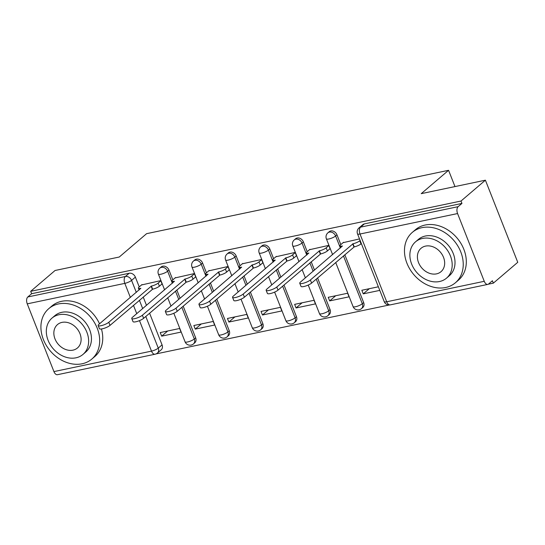 <?xml version="1.0" encoding="UTF-8"?>
<svg xmlns="http://www.w3.org/2000/svg" width="545" height="545" viewBox="0 0 545 545"><rect width="100%" height="100%" fill="white"/><g stroke="black" fill="none" stroke-linecap="round" stroke-linejoin="round"><path stroke-width="0.82" d="M172.826 279.864L168.977 270.082A5.307 4.21 -130.5 0 0 162.785 266.198A5.307 4.21 -130.5 0 0 161.225 266.955L159.876 268.106A5.307 4.21 49.5 0 1 161.436 267.35A5.307 4.21 49.5 0 1 167.628 271.233L172.363 283.243M206.426 272.813L202.577 263.031A5.307 4.21 -130.5 0 0 196.384 259.147A5.307 4.21 -130.5 0 0 194.824 259.904L193.475 261.055A5.307 4.21 49.5 0 1 195.035 260.299A5.307 4.21 49.5 0 1 201.228 264.182L205.956 276.192M240.025 265.762L236.176 255.98A5.307 4.21 -130.5 0 0 229.983 252.097A5.307 4.21 -130.5 0 0 228.423 252.853L227.074 254.004A5.307 4.21 49.5 0 1 228.634 253.248A5.307 4.21 49.5 0 1 234.827 257.131L239.555 269.141M273.624 258.712L269.775 248.929A5.307 4.21 -130.5 0 0 263.582 245.046A5.307 4.21 -130.5 0 0 262.022 245.802L260.673 246.953A5.307 4.21 49.5 0 1 262.234 246.197A5.307 4.21 49.5 0 1 268.426 250.08L273.154 262.097M307.223 251.661L303.374 241.878A5.307 4.21 -130.5 0 0 297.182 237.995A5.307 4.21 -130.5 0 0 295.622 238.751L294.273 239.902A5.307 4.21 49.5 0 1 295.833 239.146A5.307 4.21 49.5 0 1 302.025 243.029L306.753 255.046M340.823 244.61L336.974 234.834A5.307 4.21 -130.5 0 0 330.781 230.944A5.307 4.21 -130.5 0 0 329.221 231.7L327.872 232.851A5.307 4.21 49.5 0 1 329.432 232.095A5.307 4.21 49.5 0 1 335.625 235.985L340.353 247.995M155.979 353.93L389.266 304.982M488.32 284.197L493.348 283.141L492.401 280.75L488.599 283.993A5.307 2.957 78.1 0 1 487.802 284.395A5.307 2.957 78.1 0 1 484.26 281.302L457.575 213.551L360.007 234.023L386.698 301.773L484.26 281.302M485.404 180.191L461.002 201.03L30.677 291.323L55.079 270.484L119.26 257.022L146.612 233.669L448.569 170.306L421.224 193.659L485.404 180.191L517.75 262.302L493.348 283.141M53.935 371.595L151.503 351.123A5.307 2.957 78.1 0 0 155.046 354.223L57.477 374.694A5.307 2.957 -101.9 0 1 53.935 371.595L27.25 303.851A5.307 2.957 -101.9 0 1 27.815 296.964L31.617 293.721L129.185 273.249A5.307 4.21 49.5 0 1 135.378 277.132L139.234 286.908M143.219 297.032L146.489 305.336M149.596 313.225L162.063 344.883L158.261 348.126A5.307 4.21 49.5 0 1 157.403 353.065L161.204 349.815A5.307 4.21 -130.5 0 0 162.063 344.883M31.617 293.721L30.677 291.323M461.942 203.421L364.38 223.893A5.307 4.21 -130.5 0 0 362.82 224.649L359.019 227.899A5.307 4.21 49.5 0 1 360.579 227.142L458.141 206.671L461.942 203.421L461.002 201.03M458.141 206.671A5.307 2.957 78.1 0 0 457.575 213.551M359.509 238.914L343.091 242.675M378.373 286.793L361.839 290.26L363.256 293.85L369.292 288.7M329.657 300.901L349.038 296.834L347.621 293.244L328.24 297.311L329.657 300.901L335.693 295.751M329.575 249.085L330.175 248.956L328.764 245.366L309.492 249.726M296.058 307.952L315.439 303.885L314.022 300.295L294.641 304.362L296.058 307.952L302.094 302.802M295.976 256.136L296.582 256.007L295.165 252.417L275.893 256.777M262.458 315.003L281.84 310.936L280.423 307.346L261.041 311.413L262.458 315.003L268.494 309.846M262.377 263.18L262.983 263.058L261.566 259.468L242.293 263.821M228.859 322.054L248.241 317.987L246.824 314.397L227.442 318.464L228.859 322.054L234.895 316.897M228.777 270.231L229.384 270.109L227.967 266.519L208.694 270.872M195.26 329.105L214.641 325.038L213.224 321.448L193.843 325.515L195.26 329.105L201.296 323.948M195.178 277.282L195.784 277.16L194.367 273.563L175.095 277.923M161.661 336.156L181.042 332.089L179.625 328.492L160.244 332.566L161.661 336.156L167.697 330.999M161.579 284.333L162.185 284.204L160.768 280.614L141.502 284.974M176.818 289.981L180.088 298.285M183.195 306.174L195.662 337.832L194.313 338.983A5.307 4.21 49.5 0 1 193.455 343.922L194.803 342.764A5.307 4.21 -130.5 0 0 195.662 337.832M210.418 282.93L213.688 291.234M216.794 299.123L229.261 330.781L227.912 331.932A5.307 4.21 49.5 0 1 227.054 336.871L228.403 335.72A5.307 4.21 -130.5 0 0 229.261 330.781M244.017 275.879L247.287 284.183M250.393 292.072L262.86 323.73L261.511 324.881A5.307 4.21 49.5 0 1 260.653 329.82L262.002 328.669A5.307 4.21 -130.5 0 0 262.86 323.73M277.609 268.828L280.886 277.139M283.993 285.021L296.46 316.679L295.111 317.83A5.307 4.21 49.5 0 1 294.245 322.769L295.594 321.618A5.307 4.21 -130.5 0 0 296.46 316.679M311.209 261.777L314.485 270.088M317.592 277.97L330.059 309.628L328.71 310.779A5.307 4.21 49.5 0 1 327.845 315.719L329.194 314.567A5.307 4.21 -130.5 0 0 330.059 309.628M344.808 254.733L363.658 302.577L362.309 303.728A5.307 4.21 49.5 0 1 361.444 308.668L362.793 307.516A5.307 4.21 -130.5 0 0 363.658 302.577M454.98 186.574L448.569 170.306M363.256 293.85L379.79 290.383M343.582 242.253L340.605 244.8A5.307 1.281 -21.5 0 0 339.978 245.836A5.307 1.281 -21.5 0 0 342.458 245.986L300.472 282.051A6.097 1.478 -21.5 0 0 299.757 283.243A6.097 1.478 -21.5 0 0 304.233 282.991A6.097 1.478 -21.5 0 0 310.384 279.966L353.01 243.772A5.307 1.281 -21.5 0 0 359.775 240.774L361.001 243.888A5.307 1.281 158.5 0 1 354.236 246.885L311.611 283.08A6.097 1.478 158.5 0 1 305.459 286.105A6.097 1.478 158.5 0 1 300.983 286.357L299.757 283.243M361.355 243.588L361.001 243.888M360.129 240.474L359.775 240.774M352.69 243.84L353.916 246.953M309.982 249.303L307.005 251.851A5.307 1.281 -21.5 0 0 306.379 252.887A5.307 1.281 -21.5 0 0 308.858 253.037L266.873 289.095A6.097 1.478 -21.5 0 0 266.158 290.294A6.097 1.478 -21.5 0 0 270.633 290.042A6.097 1.478 -21.5 0 0 276.785 287.017L319.418 250.823A5.307 1.281 -21.5 0 0 326.176 247.825L327.402 250.938A5.307 1.281 158.5 0 1 320.637 253.936L278.011 290.131A6.097 1.478 158.5 0 1 271.86 293.156A6.097 1.478 158.5 0 1 267.384 293.408L266.158 290.294M330.066 248.663L327.402 250.938M328.839 245.55L326.176 247.825M319.091 250.891L320.317 254.004M276.383 256.354L273.406 258.895A5.307 1.281 -21.5 0 0 272.779 259.938A5.307 1.281 -21.5 0 0 275.259 260.088L233.274 296.146A6.097 1.478 -21.5 0 0 232.558 297.345A6.097 1.478 -21.5 0 0 237.034 297.093A6.097 1.478 -21.5 0 0 243.186 294.068L285.818 257.874A5.307 1.281 -21.5 0 0 292.576 254.876L293.803 257.989A5.307 1.281 158.5 0 1 287.045 260.987L244.412 297.182A6.097 1.478 158.5 0 1 238.26 300.206A6.097 1.478 158.5 0 1 233.785 300.459L232.558 297.345M296.466 255.714L293.803 257.989M295.24 252.601L292.576 254.876M285.491 257.942L286.718 261.055M422.068 227.647A33.15 26.317 -130.5 0 0 412.333 232.368A33.15 26.317 -130.5 0 0 409.888 269.182A33.15 26.317 -130.5 0 0 445.647 287.501A33.15 26.317 -130.5 0 0 455.382 282.78A33.15 26.317 -130.5 0 0 457.82 245.965A33.15 26.317 -130.5 0 0 422.068 227.647M455.382 282.78L458.447 280.164A33.15 26.317 -130.5 0 0 460.886 243.343A33.15 26.317 -130.5 0 0 425.134 225.03A33.15 26.317 -130.5 0 0 415.399 229.745L412.333 232.368M415.535 241.83L418.356 239.425A23.864 18.946 49.5 0 1 425.373 236.026A23.864 18.946 49.5 0 1 451.11 249.215A23.864 18.946 49.5 0 1 449.353 275.722L446.532 278.134A23.864 18.946 -130.5 0 0 448.29 251.62A23.864 18.946 -130.5 0 0 422.552 238.438A23.864 18.946 -130.5 0 0 415.535 241.83A23.864 18.946 -130.5 0 0 413.778 268.344A23.864 18.946 -130.5 0 0 439.522 281.527A23.864 18.946 -130.5 0 0 446.532 278.134M436.504 273.869A15.383 12.208 -130.5 0 0 441.021 271.676A15.383 12.208 -130.5 0 0 442.159 254.597A15.383 12.208 -130.5 0 0 425.563 246.095A15.383 12.208 -130.5 0 0 421.047 248.288A15.383 12.208 -130.5 0 0 419.916 265.367A15.383 12.208 -130.5 0 0 436.504 273.869M58.513 303.933A33.15 26.317 -130.5 0 0 48.771 308.654A33.15 26.317 -130.5 0 0 46.332 345.469A33.15 26.317 -130.5 0 0 82.084 363.781A33.15 26.317 -130.5 0 0 91.826 359.066A33.15 26.317 -130.5 0 0 94.265 322.252A33.15 26.317 -130.5 0 0 58.513 303.933M99.524 323.798A33.15 26.317 -130.5 0 0 61.578 301.317A33.15 26.317 -130.5 0 0 51.836 306.031L48.771 308.654M51.979 318.116L54.8 315.712A23.864 18.946 49.5 0 1 61.81 312.312A23.864 18.946 49.5 0 1 87.554 325.501A23.864 18.946 49.5 0 1 85.797 352.009L82.976 354.42A23.864 18.946 -130.5 0 0 84.734 327.906A23.864 18.946 -130.5 0 0 58.989 314.724A23.864 18.946 -130.5 0 0 51.979 318.116A23.864 18.946 -130.5 0 0 50.222 344.631A23.864 18.946 -130.5 0 0 75.966 357.813A23.864 18.946 -130.5 0 0 82.976 354.42M72.948 350.156A15.383 12.208 -130.5 0 0 77.465 347.962A15.383 12.208 -130.5 0 0 78.596 330.883A15.383 12.208 -130.5 0 0 62.007 322.381A15.383 12.208 -130.5 0 0 57.491 324.575A15.383 12.208 -130.5 0 0 56.36 341.654A15.383 12.208 -130.5 0 0 72.948 350.156M91.826 359.066L94.891 356.45A33.15 26.317 -130.5 0 0 101.438 328.976M242.784 263.405L239.807 265.946A5.307 1.281 -21.5 0 0 239.18 266.989A5.307 1.281 -21.5 0 0 241.66 267.139L199.681 303.197A6.097 1.478 -21.5 0 0 198.959 304.396A6.097 1.478 -21.5 0 0 203.435 304.144A6.097 1.478 -21.5 0 0 209.587 301.119L252.219 264.925A5.307 1.281 -21.5 0 0 258.977 261.927L260.203 265.04A5.307 1.281 158.5 0 1 253.445 268.038L210.813 304.233A6.097 1.478 158.5 0 1 204.661 307.257A6.097 1.478 158.5 0 1 200.185 307.509L198.959 304.396M262.867 262.765L260.203 265.04M261.641 259.652L258.977 261.927M251.892 264.993L253.118 268.106M209.185 270.456L206.208 272.997A5.307 1.281 -21.5 0 0 205.581 274.04A5.307 1.281 -21.5 0 0 208.061 274.19L166.082 310.248A6.097 1.478 -21.5 0 0 165.36 311.447A6.097 1.478 -21.5 0 0 169.836 311.195A6.097 1.478 -21.5 0 0 175.987 308.17L218.62 271.975A5.307 1.281 -21.5 0 0 225.378 268.978L226.604 272.091A5.307 1.281 158.5 0 1 219.846 275.089L177.214 311.284A6.097 1.478 158.5 0 1 171.062 314.302A6.097 1.478 158.5 0 1 166.586 314.56L165.36 311.447M229.268 269.816L226.604 272.091M228.042 266.703L225.378 268.978M218.293 272.044L219.519 275.157M175.585 277.507L172.608 280.048A5.307 1.281 -21.5 0 0 171.982 281.091A5.307 1.281 -21.5 0 0 174.468 281.24L132.483 317.299A6.097 1.478 -21.5 0 0 131.761 318.498A6.097 1.478 -21.5 0 0 136.236 318.246A6.097 1.478 -21.5 0 0 142.388 315.221L185.021 279.026A5.307 1.281 -21.5 0 0 191.779 276.029L193.005 279.142A5.307 1.281 158.5 0 1 186.247 282.14L143.614 318.334A6.097 1.478 158.5 0 1 137.463 321.352A6.097 1.478 158.5 0 1 132.987 321.604L131.761 318.498M195.669 276.867L193.005 279.142M194.442 273.753L191.779 276.029M184.694 279.095L185.92 282.208M141.986 284.558L139.009 287.099A5.307 1.281 -21.5 0 0 138.382 288.142A5.307 1.281 -21.5 0 0 140.869 288.291L98.883 324.35A6.097 1.478 -21.5 0 0 98.161 325.542A6.097 1.478 -21.5 0 0 102.637 325.29A6.097 1.478 -21.5 0 0 108.789 322.272L151.421 286.077A5.307 1.281 -21.5 0 0 158.179 283.08L159.406 286.186A5.307 1.281 158.5 0 1 152.648 289.184L110.015 325.385A6.097 1.478 158.5 0 1 103.863 328.403A6.097 1.478 158.5 0 1 99.388 328.655L98.161 325.542M162.069 283.918L159.406 286.186M160.843 280.804L158.179 283.08M151.094 286.145L152.321 289.252M168.977 270.082L167.628 271.233A5.307 1.281 158.5 0 1 160.87 274.23A5.307 1.281 -21.5 0 1 158.384 274.081L164.604 289.865M202.577 263.031L201.228 264.182A5.307 1.281 158.5 0 1 194.47 267.179A5.307 1.281 -21.5 0 1 191.983 267.03L198.203 282.814M236.176 255.98L234.827 257.131A5.307 1.281 158.5 0 1 228.069 260.128A5.307 1.281 -21.5 0 1 225.582 259.979L231.802 275.77M269.775 248.929L268.426 250.08A5.307 1.281 158.5 0 1 261.668 253.078A5.307 1.281 -21.5 0 1 259.182 252.928L265.401 268.719M303.374 241.878L302.025 243.029A5.307 1.281 158.5 0 1 295.267 246.033A5.307 1.281 -21.5 0 1 292.781 245.877L299.001 261.668M336.974 234.834L335.625 235.985A5.307 1.281 158.5 0 1 328.86 238.983A5.307 1.281 -21.5 0 1 326.38 238.833L332.6 254.617M135.378 277.132L131.577 280.375L136.311 292.392M139.418 300.275L142.688 308.586M145.794 316.468L158.261 348.126A5.307 1.281 -21.5 0 1 151.503 351.123L139.493 320.63M136.747 313.654L133.47 305.35M130.364 297.461L124.819 283.373L27.25 303.851M175.47 291.132L178.74 299.437M181.846 307.326L194.313 338.983A5.307 1.281 -21.5 0 1 187.555 341.981A5.307 1.281 -21.5 0 1 185.075 341.831A5.307 5.307 0 0 0 193.455 343.922M209.069 284.081L212.339 292.386M215.445 300.275L227.912 331.932A5.307 1.281 -21.5 0 1 221.154 334.93A5.307 1.281 -21.5 0 1 218.674 334.78A5.307 5.307 0 0 0 227.054 336.871M242.668 277.03L245.938 285.342M249.045 293.224L261.511 324.881A5.307 1.281 -21.5 0 1 254.753 327.879A5.307 1.281 -21.5 0 1 252.274 327.729A5.307 5.307 0 0 0 260.653 329.82M276.26 269.979L279.537 278.291M282.644 286.173L295.111 317.83A5.307 1.281 -21.5 0 1 288.353 320.828A5.307 1.281 -21.5 0 1 285.873 320.678A5.307 5.307 0 0 0 294.245 322.769M309.86 262.928L313.137 271.24M316.243 279.129L328.71 310.779A5.307 1.281 -21.5 0 1 321.952 313.777A5.307 1.281 -21.5 0 1 319.472 313.627A5.307 5.307 0 0 0 327.845 315.719M343.459 255.884L362.309 303.728A5.307 1.281 -21.5 0 1 355.551 306.733A5.307 1.281 -21.5 0 1 353.071 306.576A5.307 5.307 0 0 0 361.444 308.668M364.38 223.893L360.579 227.142A5.307 2.957 -101.9 0 0 360.007 234.023A5.307 1.281 158.5 0 1 357.527 233.873L384.211 301.623A5.307 5.307 0 0 0 390.24 304.873L487.802 284.395M129.185 273.249L125.384 276.492A5.307 4.21 49.5 0 1 131.577 280.375A5.307 1.281 -21.5 0 1 124.819 283.373A5.307 2.957 -101.9 0 1 125.384 276.492L27.815 296.964M390.24 304.873A5.307 2.957 78.1 0 1 386.698 301.773A5.307 1.281 158.5 0 1 384.211 301.623M353.01 243.772L354.236 246.885M310.384 279.966L311.611 283.08M319.418 250.823L320.637 253.936M276.785 287.017L278.011 290.131M285.818 257.874L287.045 260.987M243.186 294.068L244.412 297.182M252.219 264.925L253.445 268.038M209.587 301.119L210.813 304.233M218.62 271.975L219.846 275.089M175.987 308.17L177.214 311.284M185.021 279.026L186.247 282.14M142.388 315.221L143.614 318.334M151.421 286.077L152.648 289.184M108.789 322.272L110.015 325.385M353.071 306.576L335.706 262.506M327.872 232.851A5.307 5.307 0 0 0 326.38 238.833M319.472 313.627L308.218 285.062M305.377 277.861L302.107 269.557M294.273 239.902A5.307 5.307 0 0 0 292.781 245.877M285.873 320.678L274.619 292.113M271.778 284.912L268.508 276.601M260.673 246.953A5.307 5.307 0 0 0 259.182 252.928M252.274 327.729L241.019 299.164M238.179 291.963L234.909 283.652M227.074 254.004A5.307 5.307 0 0 0 225.582 259.979M218.674 334.78L207.42 306.215M204.579 299.007L201.309 290.703M193.475 261.055A5.307 5.307 0 0 0 191.983 267.03M185.075 341.831L173.821 313.266M170.98 306.058L167.71 297.754M159.876 268.106A5.307 5.307 0 0 0 158.384 274.081M155.046 354.223A5.307 5.307 0 0 0 157.403 353.065M359.019 227.899A5.307 5.307 0 0 0 357.527 233.873M339.978 245.836L340.707 247.696M306.379 252.887L307.108 254.74M272.779 259.938L273.508 261.791M239.18 266.989L239.909 268.842M205.581 274.04L206.31 275.893M171.982 281.091L172.711 282.944M138.382 288.142L139.111 289.995"/></g></svg>
